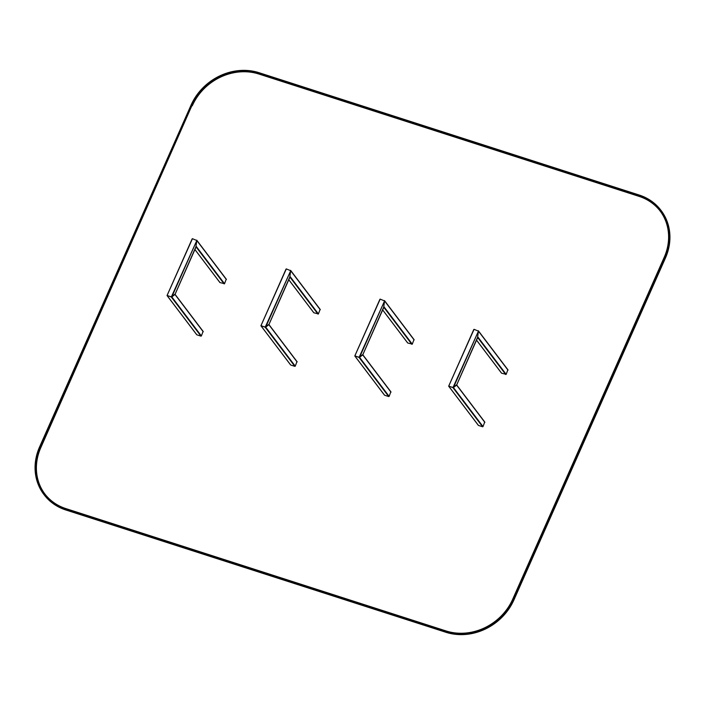 <?xml version="1.0" encoding="UTF-8"?>
<svg xmlns="http://www.w3.org/2000/svg" width="705" height="705" viewBox="0 0 705 705"><rect width="100%" height="100%" fill="white"/><g stroke="black" fill="none" stroke-linecap="round" stroke-linejoin="round"><path stroke-width="1.06" d="M413.985 339.581L412.284 344.137L407.746 343L382.683 309.927M414.135 339.96L384.569 300.938L383.705 307.151L384.569 300.938L380.189 299.114L384.569 300.938L359.074 357.426L362.661 354.633M384.419 394.994L354.941 356.095L359.568 357.347L384.569 300.938M354.879 355.84L380.189 299.114L354.879 355.84L359.074 357.426L388.728 396.562L384.595 395.232M388.728 396.562L389.134 396.369L359.568 357.347L362.723 354.888L383.705 307.151M390.834 391.813L389.134 396.369M507.856 369.79L506.164 374.346L501.625 373.209L476.562 340.136M508.014 370.169L478.448 331.147L477.576 337.36L478.448 331.147L474.068 329.323L478.448 331.147L452.954 387.635L456.54 384.842M478.29 425.203L448.821 386.305L453.447 387.556L478.448 331.147M448.75 386.049L474.068 329.323L448.75 386.049L452.954 387.635L482.608 426.772L478.475 425.441M482.608 426.772L483.013 426.578L453.447 387.556L456.602 385.097L477.576 337.36M484.714 422.022L483.013 426.578M320.105 309.372L318.404 313.928L313.866 312.791L288.803 279.718M320.255 309.751L290.689 270.729L289.825 276.942L290.689 270.729L286.318 268.905L290.689 270.729L265.195 327.217L268.781 324.423M290.539 364.785L261.062 325.886L265.697 327.138L290.689 270.729M261 325.631L286.318 268.905L261 325.631L265.195 327.217L294.857 366.353L290.724 365.023M294.857 366.353L295.263 366.159L265.697 327.138L268.852 324.679L289.825 276.942M296.955 361.603L295.263 366.159M226.226 279.162L224.534 283.718L219.995 282.582L194.932 249.508M226.384 279.541L196.818 240.52L195.946 246.732L196.818 240.52L192.439 238.695L196.818 240.52L171.324 297.008L174.91 294.214M196.669 334.575L167.191 295.677L171.817 296.928L196.818 240.52M167.12 295.421L192.439 238.695L167.12 295.421L171.324 297.008L200.978 336.144L196.845 334.813M200.978 336.144L201.383 335.95L171.817 296.928L174.972 294.47L195.946 246.732M203.084 331.394L201.383 335.95M191.064 105.089A53.536 47.57 142.8 0 1 259.043 72.703L639.241 195.047A53.536 47.57 142.8 0 1 660.867 210.205A53.536 47.57 142.8 0 1 665.141 257.642L513.637 599.523A53.536 47.57 142.8 0 1 445.657 631.9L65.459 509.556A53.536 47.57 142.8 0 1 43.833 494.408A53.536 47.57 142.8 0 1 39.559 446.97L191.064 105.089M661.017 210.398A53.536 47.57 142.8 0 1 661.167 210.592A53.536 47.57 142.8 0 1 665.441 258.03L513.936 599.911A53.536 47.57 142.8 0 1 445.957 632.297L65.759 509.953A53.536 47.57 142.8 0 1 44.133 494.795A53.536 47.57 142.8 0 1 43.983 494.602M192.007 105.389L40.502 447.27A52.461 46.618 -37.2 0 0 44.688 493.756A52.461 46.618 -37.2 0 0 65.882 508.605L446.08 630.957A52.461 46.618 -37.2 0 0 512.702 599.224L664.198 257.334A52.461 46.618 -37.2 0 0 660.021 210.848A52.461 46.618 -37.2 0 0 638.827 195.999L258.62 73.655A52.461 46.618 -37.2 0 0 192.007 105.389L40.802 447.666A52.461 46.618 -37.2 0 0 44.838 493.949M660.162 211.051A52.461 46.618 -37.2 0 0 639.118 196.395L258.92 74.043A52.461 46.618 -37.2 0 0 192.298 105.776M411.879 344.331L383.837 307.327M412.284 344.137L384.022 306.834M390.993 392.192L362.723 354.888M505.749 374.54L477.708 337.536M506.164 374.346L477.893 337.043M484.864 422.401L456.602 385.097M317.999 314.122L289.958 277.118M318.404 313.928L290.143 276.624M297.113 361.982L268.852 324.679M224.119 283.912L196.078 246.909M224.534 283.718L196.272 246.424M203.234 331.773L174.972 294.47M414.108 339.678L384.463 300.55M407.613 342.912L382.656 309.98M384.472 395.144L354.826 356.025M390.967 391.91L362.819 354.756M354.809 355.91L379.916 299.273M362.793 354.818L383.978 306.992M507.988 369.878L478.342 330.76M501.493 373.121L476.536 340.18M478.342 425.353L448.706 386.234M484.837 422.119L456.69 384.965M448.688 386.12L473.786 329.482M456.664 385.027L477.858 337.201M320.237 309.469L290.592 270.341M313.743 312.703L288.786 279.77M290.592 364.934L260.947 325.816M297.087 361.7L268.94 324.547M260.938 325.701L286.036 269.063M268.913 324.608L290.107 276.783M226.358 279.259L196.713 240.132M219.863 282.493L194.906 249.561M196.713 334.725L167.076 295.606M203.207 331.491L175.06 294.337M167.059 295.492L192.157 238.854M175.034 294.399L196.228 246.574"/></g></svg>
